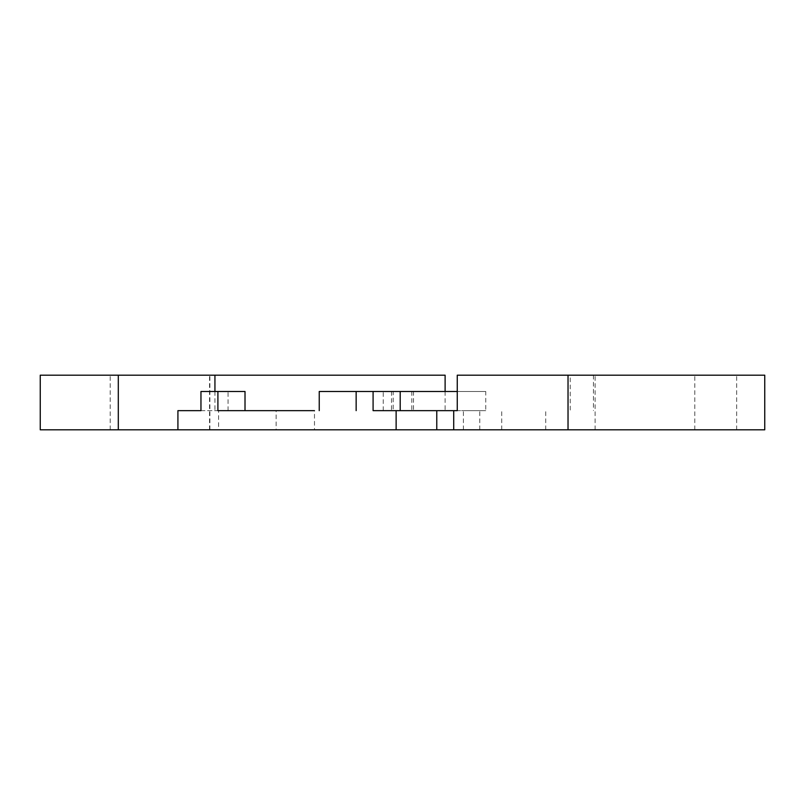 <?xml version="1.0" encoding="UTF-8"?>
<svg xmlns="http://www.w3.org/2000/svg" width="805" height="805" viewBox="0 0 805 805"><rect width="100%" height="100%" fill="white"/><g stroke="black" fill="none" stroke-linecap="round" stroke-linejoin="round"><path stroke-width="0.6" stroke-dasharray="4.03 3.02" d="M383.25 410.651L383.25 391.482L413.498 391.482L413.498 410.651L373.087 410.651M457.26 410.651L413.498 410.651M218.578 429.81L177.915 429.81L218.578 429.81L218.578 410.651L214.935 410.651L245.012 410.651L217.903 410.651M276.135 429.81L295.304 429.81L276.135 429.81L276.135 410.651L314.473 410.651L276.135 410.651L314.473 410.651L314.473 429.81L295.304 429.81L314.473 429.81M218.578 410.651L177.915 410.651M200.958 410.651L245.012 410.651M482.577 410.651L463.408 410.651L482.577 410.651M393.172 410.651L485.747 410.651L391.492 410.651L393.172 410.651L393.172 391.482L400.196 391.482L383.25 391.482M764.75 375.19L570.212 375.19L570.212 410.651M40.25 429.81L764.75 429.81M214.935 391.482L214.935 410.651M209.531 429.81L209.531 375.19L40.25 375.19M209.531 375.19L445.115 375.19M445.115 391.482L445.115 410.651M644.956 429.81L595.116 429.81L644.956 429.81M644.956 375.19L595.116 375.19L644.956 375.19M160.044 429.81L209.884 429.81L160.044 429.81M160.044 375.19L209.884 375.19L160.044 375.19M482.577 429.81L463.408 429.81L482.577 429.81M457.26 375.19L570.212 375.19M413.498 391.482L319.243 391.482M411.808 391.482L411.808 410.651M457.26 391.482L485.747 391.482L485.747 410.651M485.747 391.482L393.172 391.482M200.958 391.482L228.067 391.482L228.067 410.651M228.067 391.482L245.012 391.482M736.656 429.81L736.656 375.19M479.78 429.81L479.78 410.651M545.72 429.81L545.72 410.651M694.785 429.81L694.785 375.19M595.116 429.81L595.116 375.19M209.884 429.81L209.884 375.19M110.215 429.81L110.215 375.19M593.426 375.19L593.426 410.651M391.492 391.482L391.492 410.651M501.736 429.81L501.736 410.651M463.408 429.81L463.408 410.651"/><path stroke-width="1.21" d="M319.243 410.651L319.243 391.482L373.087 391.482L373.087 410.651L396.13 410.651L396.13 429.81L177.915 429.81L177.915 410.651L200.958 410.651L200.958 391.482L217.903 391.482L217.903 410.651L314.473 410.651M396.13 410.651L457.26 410.651L457.26 375.19L764.75 375.19L764.75 429.81L568.028 429.81L568.028 375.19M217.903 391.482L245.012 391.482L245.012 410.651L276.135 410.651M396.13 429.81L453.718 429.81L453.718 410.651M453.718 429.81L568.028 429.81M436.773 429.81L436.773 410.651M356.152 391.482L356.152 410.651M445.115 391.482L445.115 375.19L214.935 375.19L214.935 391.482M214.935 375.19L40.25 375.19L40.25 429.81L118.305 429.81L118.305 375.19M177.915 429.81L118.305 429.81M400.196 410.651L400.196 391.482L457.26 391.482M400.196 391.482L373.087 391.482"/></g></svg>
